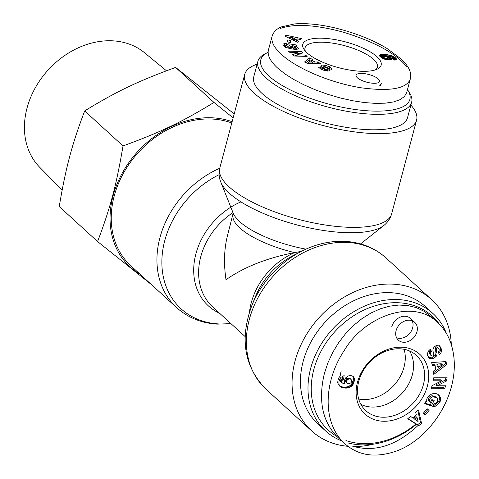 <?xml version="1.0" encoding="UTF-8"?>
<svg xmlns="http://www.w3.org/2000/svg" width="479" height="479" viewBox="0 0 479 479"><rect width="100%" height="100%" fill="white"/><g stroke="black" fill="none" stroke-linecap="round" stroke-linejoin="round"><path stroke-width="0.72" d="M267.755 52.468L265.049 53.822A79.55 26.171 14.9 0 0 257.888 61.354A79.55 26.171 14.9 0 0 291.771 94.094A79.55 26.171 14.9 0 0 370.141 114.116A79.55 26.171 14.9 0 0 411.635 102.267A79.55 26.171 14.9 0 0 409.162 92.172L407.485 89.645A77.131 25.375 -165.1 0 1 407.485 89.645A77.131 25.375 -165.1 0 1 369.656 110.924A77.131 25.375 -165.1 0 1 283.323 86.154A77.131 25.375 -165.1 0 1 267.755 52.468A77.131 25.375 -165.1 0 1 268.12 52.289M411.635 102.267L407.521 117.72A79.55 26.171 -165.1 0 1 366.028 129.575A79.55 26.171 -165.1 0 1 287.657 109.547A79.55 26.171 -165.1 0 1 253.774 76.814L257.888 61.354M378.218 78.921A12.101 3.982 -165.1 0 1 379.482 81.454A12.101 3.982 -165.1 0 1 366.764 82.19A12.101 3.982 -165.1 0 1 356.095 75.233A12.101 3.982 -165.1 0 1 365.519 73.784A12.101 3.982 -165.1 0 1 378.218 78.921M307.015 52.834A40.529 13.334 14.9 0 0 342.503 68.635A40.529 13.334 14.9 0 0 377.386 69.066A40.529 13.334 14.9 0 0 345.389 41.871A40.529 13.334 14.9 0 0 304.105 49.565A40.529 13.334 14.9 0 0 307.015 52.834M305.392 51.199A37.464 12.328 -165.1 0 1 305.003 47.948A37.464 12.328 -165.1 0 1 344.395 45.607A37.464 12.328 -165.1 0 1 377.41 67.21A37.464 12.328 -165.1 0 1 375.458 69.844M304.524 61.989L309.578 57.959L312.476 59.42L311.404 60.174L315.056 62.013L317.547 61.971L320.403 63.408L307.338 63.402L304.524 61.989M287.346 41.793L287.801 39.853L290.807 40.643L290.352 42.583L287.346 41.793M284.628 43.367A5.221 1.718 -165.1 0 1 286.747 43.469L287.651 44.804A2.114 0.695 14.9 0 0 286.167 44.918L285.981 45.17L288.885 47.146L293.501 47.882L295.184 47.343L293.849 46.002L292.064 45.397L292.747 46.619L289.903 46.17L288.55 43.751L296.561 45.008L297.058 45.894L295.86 45.81L298.573 48.295C298.333 50.822 284.412 48.098 283.203 45.289L282.903 44.272L284.628 43.367L284.041 45.577L283.502 45.685M322.307 67.491A4.233 1.395 -165.1 0 1 320.685 66.108L321.649 65.036L325.337 65.3L329.714 66.797L332.085 68.982L331.588 69.497L324.109 66.282A1.126 0.371 14.9 0 0 323.828 66.437A1.126 0.371 14.9 0 0 324.265 66.88L327.917 68.701A4.233 1.395 -165.1 0 1 329.307 69.677L329.594 70.341L328.678 70.994L324.463 70.515L320.822 69.114L318.601 67.216L319.038 66.832L325.702 69.88A1.126 0.371 14.9 0 0 326.313 69.712A1.126 0.371 14.9 0 0 325.882 69.269L322.307 67.491M302.884 52.894L297.273 54.834L305.524 55.091L307.117 56.42L294.226 56.019L292.525 54.606L297.998 52.708L289.951 52.462L288.358 51.127L301.249 51.528L302.884 52.894M285.915 35.159L301.65 38.649L300.614 39.625L297.543 38.913L296.238 40.152L298.8 41.344L297.776 42.308L284.909 36.111L285.915 35.159L285.574 36.428M390.924 59.695A6.814 2.239 -165.1 0 1 385.451 59.48L382.691 58.498L380.104 56.63L379.458 55.432L380.751 54.576L386.487 54.582L392.02 55.803L395.037 57.45L396.468 59.372L394.732 60.15L392.163 58.234L393.085 58.055L392.948 57.642L390.648 56.761L387.822 56.426L390.936 58.031L391.529 59.007L390.924 59.695L391.271 58.39M272.09 36.26L268.42 50.061C267.18 55.229 270.234 61.216 277.575 68.018L284.813 73.79L293.753 79.484L304.111 84.915L315.547 89.908L327.702 94.297L340.168 97.944L352.556 100.728L364.453 102.56L375.482 103.386L385.284 103.171L393.546 101.931L399.989 99.698L404.42 96.542L406.683 92.579L410.353 78.801C411.94 73.101 409 66.599 401.534 59.288L386.996 48.463C373.003 39.979 355.951 33.195 335.833 28.117C320.056 24.363 306.231 22.974 294.357 23.95L281.466 26.884C276.67 28.752 273.545 31.865 272.096 36.224L272.09 36.26C270.934 41.571 273.988 47.553 281.245 54.217C295.423 67.479 328.001 82.37 360.765 87.735C390.367 91.693 406.899 88.711 410.353 78.801M382.733 56.732L385.092 58.169L387.23 58.426L388.367 57.941L386.637 56.708L383.661 56.294L382.901 56.474L382.314 58.3M382.883 57.037L382.517 58.408M383.278 57.396L382.949 58.618M383.829 57.731L383.529 58.857M384.601 58.031L384.308 59.145M385.092 58.169L384.793 59.294M385.882 58.324L385.571 59.504M386.745 58.414L386.409 59.671M387.23 58.426L386.876 59.749M387.852 58.378L387.463 59.827M388.229 58.24L387.798 59.863M391.469 58.713L391.265 59.48M390.936 58.031L390.463 59.809M390.762 57.881L390.241 59.845M389.9 59.887L388.098 58.953M390.259 57.516L389.672 59.725M389.678 57.181L389.092 59.39M389.397 57.049L388.81 59.252M388.673 56.738L388.355 57.929M387.822 56.426L387.613 57.199M393.085 58.055L392.894 58.779M392.834 58.163L392.702 58.642M396.462 59.067L396.313 59.647M396.396 58.887L396.157 59.767M396.193 58.576L395.834 59.929M395.882 58.21L395.391 60.049M394.977 60.12L392.918 58.678M395.444 57.797L394.858 60.007M395.037 57.45L394.451 59.659M394.534 57.079L393.948 59.288M393.983 56.726L393.391 58.935M393.373 56.396L393.019 57.72M392.72 56.091L392.397 57.288M392.02 55.803L391.696 57.013M391.265 55.534L390.924 56.815M391.109 55.486L390.762 56.785M390.427 55.289L390.062 56.672M389.714 55.109L389.319 56.576M388.96 54.947L388.553 56.498M387.661 57.031L387.218 56.959M388.17 54.804L387.577 57.013M387.349 54.684L386.793 56.773M386.487 54.582L385.966 56.522M385.589 54.504L385.092 56.366M384.649 54.438L384.152 56.3M383.901 54.408L383.386 56.336M382.811 56.606L380.242 56.767M383.098 54.39L382.511 56.6M382.386 54.396L381.793 56.606M381.757 54.432L381.164 56.642M381.206 54.492L380.619 56.702M380.751 54.576L380.182 56.708M380.583 54.618L380.057 56.582M380.104 54.768L379.733 56.181M379.769 54.959L379.536 55.827M379.554 55.181L379.464 55.516M289.645 37.081L293.597 38.925L294.381 38.182L289.645 37.081L289.334 38.242M294.381 38.182L293.795 40.392M293.597 38.925L293.274 40.14M296.549 39.853L294.082 39.308M296.238 40.152L295.902 41.404M297.273 54.834L296.938 56.103M301.249 51.528L300.686 53.654M300.459 53.732L297.746 53.648M297.998 52.708L297.447 54.774M297.237 54.977L294.226 56.019M305.524 55.091L305.183 56.36M319.038 66.832L318.792 67.761M318.978 66.868L318.751 67.713M327.672 71.09A4.233 1.395 14.9 0 0 327.331 70.91L326.151 70.323M329.714 66.797L329.235 68.599M325.337 65.3L325.061 66.33M321.649 65.036L321.181 66.779M323.6 67.3L321.738 67.18M286.747 43.469L286.388 44.816M285.855 45.637A5.221 1.718 14.9 0 0 284.041 45.577M295.86 45.81L295.274 48.02L297.19 49.139M296.561 45.008L296.339 45.846M295.507 47.14L295.19 47.092M292.064 45.397L291.777 46.463M293.501 47.882L293.166 49.157M288.885 47.146L288.603 48.199M286.933 43.499L286.598 44.769M290.807 40.643L290.292 42.565M308.656 62.114L312.5 62.054L310.308 60.953L308.656 62.114L308.314 63.402M312.5 62.054L312.14 63.408M309.578 57.959L308.991 60.168L305.865 62.659M317.547 61.971L317.164 63.408M315.056 62.013L314.685 63.408M312.847 63.408L312.224 63.09M311.404 60.174L311.093 61.348M311.122 61.24L308.991 60.168M379.769 85.615A45.373 14.927 14.9 0 0 381.398 82.987L380.697 85.627M404.126 349.305A37.494 29.932 -47.6 0 1 393.804 385.493A37.494 29.932 -47.6 0 1 358.699 399.049M336.731 436.327A77.131 61.569 -47.6 0 1 318.996 355.322A77.131 61.569 -47.6 0 1 399.043 302.788A77.131 61.569 -47.6 0 1 439.417 324.277M415.976 424.011A77.131 61.569 -47.6 0 1 345.934 440.542M446.428 333.486A79.55 63.503 132.4 0 0 432.878 313.446A79.55 63.503 132.4 0 0 398.552 299.597A79.55 63.503 132.4 0 0 319.002 347.886A79.55 63.503 132.4 0 0 325.594 430.932A79.55 63.503 132.4 0 0 341.719 440.914M348.61 443.105A79.55 63.503 132.4 0 0 416.419 424.292M325.594 430.932L318.062 424.053A79.55 63.503 -47.6 0 1 311.47 341.006A79.55 63.503 -47.6 0 1 391.02 292.717A79.55 63.503 -47.6 0 1 425.34 306.566L432.878 313.446M341.198 371.021A45.373 36.218 132.4 0 0 340.144 376.087M409.635 351.005A37.105 29.62 -47.6 0 1 412.299 374.937A37.105 29.62 -47.6 0 1 360.897 404.384M396.594 337.785A12.101 9.658 132.4 0 0 409.347 333.815A12.101 9.658 132.4 0 0 412.15 320.75M414.682 322.295A12.101 9.658 -47.6 0 1 413.652 337.743A12.101 9.658 -47.6 0 1 398.366 340.168A12.101 9.658 -47.6 0 1 396.091 330.66A12.101 9.658 -47.6 0 1 404.138 321.253A12.101 9.658 -47.6 0 1 414.682 322.295L410.377 318.367A12.101 9.658 132.4 0 0 399.833 317.32A12.101 9.658 132.4 0 0 391.786 326.726M427.364 386.152A40.529 32.356 132.4 0 0 383.475 351.233A40.529 32.356 132.4 0 0 366.429 415.299A40.529 32.356 132.4 0 0 427.364 386.152M423.37 384.781A37.464 29.902 -47.6 0 1 398.139 414.048A37.464 29.902 -47.6 0 1 365.387 410.269A37.464 29.902 -47.6 0 1 368.992 362.837A37.464 29.902 -47.6 0 1 415.898 354.951A37.464 29.902 -47.6 0 1 423.37 384.781M446.59 364.675L433.782 374.41L433.226 371.231L435.764 369.393L435.064 365.381L432.25 365.657L431.699 362.519L446.051 361.585L446.59 364.675L445.512 363.693L445.153 361.645M429.094 410.407L425.101 414.952L423.214 413.335L427.208 408.791L429.094 410.407M434.914 406.545A5.221 4.167 -47.6 0 1 432.771 406.461L434.19 403.42A2.114 1.688 132.4 0 0 436.01 403.055C437.764 401.534 438.111 399.869 437.046 398.067L433.297 396.69C430.639 397.259 429.382 398.726 429.525 401.091L430.393 402.372L431.848 399.576L434.172 400.408L431.298 405.941L424.753 403.605L425.807 401.57L426.969 401.683C425.071 395.894 434.483 390.744 438.854 395.181C440.77 397.127 441.135 399.384 439.95 401.971L439.512 402.809L434.914 406.545L433.836 405.563L438.435 401.821L438.872 400.989C439.95 398.702 439.752 396.612 438.279 394.72M436.962 353.167A4.233 3.377 -47.6 0 1 436.255 356.262L433.261 358.837L429.298 358.166L427.573 355.316L427.531 353.424L428.358 351.155L430.37 349.185L431.627 351.634L430.495 352.837L430.561 354.688L431.262 355.711L432.8 356.113A1.126 0.898 132.4 0 0 433.711 354.723L432.974 350.766A4.233 3.377 -47.6 0 1 433.208 348.586L434.094 347.059L436.261 345.485L439.806 346.06L441.518 349.281L441.656 350.58L440.949 352.987L439.363 354.466L438.051 351.909L439.081 350.826L439.147 349.448L438.447 348.269L437.537 347.856A1.126 0.898 132.4 0 0 436.237 349.287L436.962 353.167L435.884 352.185L435.16 348.305A1.126 0.898 -47.6 0 1 436.459 346.874L437.369 347.281M432.01 385.715L441.674 380.787L433.07 380.793L433.711 377.811L447.164 377.805L446.482 380.979L437.058 385.781L445.446 385.775L444.799 388.756L431.351 388.768L432.01 385.715M418.712 425.741L407.701 418.772L410.605 416.419L412.7 417.85L416.359 414.886L415.688 412.293L418.55 409.97L421.532 423.454L418.712 425.741L417.634 424.759L420.454 422.472L417.82 410.563M347.491 376.32A6.814 5.437 -47.6 0 1 353.113 376.428L354.286 378.141L354.46 379.925L353.867 382.655L352.778 384.918L349.712 387.379L345.682 388.116L342.395 387.715L340.096 386.535L338.851 384.176L338.922 381.847L339.677 379.314L340.809 377.482L344.132 375.536L343.503 379.805L342.162 380.29L341.509 381.979L342.509 383.128L345.006 383.709L344.329 382.08L344.479 380.194L345.593 377.961L347.491 376.32M437.584 322.487L430.861 316.344L424.023 311.254L416.299 307.62L407.863 305.536L398.899 305.045L389.613 306.159L380.206 308.847L370.89 313.056L361.879 318.691L353.37 325.624L345.551 333.707L338.599 342.748L332.666 352.55L327.887 362.896L324.373 373.554C317.954 400.684 322.445 421.957 337.833 437.369L341.353 440.255M352.538 446.147C374.638 452.613 396.504 445.692 418.149 425.388M345.515 381.308L347.353 383.451L349.347 383.697L351.149 382.625L351.748 380.38L350.077 378.458L347.413 378.182L346.072 379.23L345.581 380.536L345.515 381.308L346.82 382.955L345.748 381.973M351.155 379.44L349.484 378.159M350.562 379.14L348.7 378.015M349.778 378.997L348.191 378.021M349.269 379.003L348.49 379.164L347.413 378.182M348.49 379.164L347.832 379.506L346.754 378.524M347.832 379.506L346.64 378.602M347.718 379.584L347.143 380.212L346.072 379.23M347.143 380.212L346.802 380.967L345.724 379.985M346.802 380.967L346.658 381.518L345.581 380.536M346.658 381.518L346.592 382.29M342.114 382.913L340.701 381.601L340.485 380.266L341.09 379.308L342.425 378.823L342.844 375.985M341.778 382.583L340.701 381.601M341.509 381.979L340.437 380.991M341.563 381.248L340.485 380.266M341.659 380.961L340.581 379.979M342.162 380.29L341.09 379.308M342.629 380.027L341.557 379.045M343.503 379.805L342.425 378.823M340.335 375.895L338.946 377.62L338.024 380.087L337.707 382.47L338.198 384.475M340.557 386.906L339.725 386.146M339.605 385.996L342.084 386.906L345.455 387.116L347.724 386.733L350.143 385.541L351.7 383.936L353.065 380.763L353.388 378.2L352.724 376.189M341.09 387.224L340.012 386.242M341.713 387.499L340.635 386.517M342.395 387.715L341.317 386.733M343.162 387.888L342.084 386.906M344.006 388.008L342.928 387.026M344.916 388.092L343.838 387.11M345.682 388.116L344.605 387.134M346.533 388.098L345.455 387.116M347.335 388.02L346.257 387.038M348.089 387.894L347.018 386.906M348.802 387.715L347.724 386.733M349.448 387.493L348.371 386.511M349.712 387.379L348.634 386.397M350.508 386.99L349.43 386.008M351.221 386.523L350.143 385.541M351.861 385.99L350.784 385.008M352.412 385.397L351.341 384.415M352.778 384.918L351.7 383.936M353.179 384.254L352.101 383.272M353.55 383.499L352.472 382.517M353.867 382.655L352.789 381.673M354.137 381.745L353.065 380.763M354.167 381.631L353.095 380.649M354.364 380.739L353.292 379.751M354.46 379.925L353.382 378.943M354.466 379.182L353.388 378.2M354.382 378.512L353.304 377.524M354.286 378.141L353.209 377.159M354.011 377.488L352.933 376.506M353.622 376.919L353.017 376.362M414.85 419.323L418.083 421.538L417.047 417.544L415.97 416.562L413.772 418.341L414.85 419.323L417.047 417.544M407.904 418.604L417.634 424.759M421.532 423.454L420.454 422.472M441.674 380.787L440.596 379.805L433.279 379.811M431.561 387.786L443.728 387.774L444.159 385.781M444.799 388.756L443.728 387.774M437.058 385.781L435.98 384.799L445.404 379.997L445.877 377.805M446.482 380.979L445.404 379.997M436.255 356.262L435.177 355.28A4.233 3.377 132.4 0 0 435.884 352.185M439.5 354.37L439.159 354.059M441.518 349.281L440.441 348.293L439.267 345.652M438.716 353.209L440.315 351.095L440.441 348.293M440.039 346.293L439.548 345.844M430.184 354.729L429.286 352.76L429.537 351.586L430.549 350.652L429.944 349.472M431.627 351.634L430.549 350.652M429.687 358.484L428.891 357.753M433.261 358.837L432.184 357.849L435.177 355.28M428.735 357.568L432.184 357.849M435.764 357.005L434.692 356.023M433.004 405.659A5.221 4.167 132.4 0 0 433.836 405.563M439.512 402.809L438.435 401.821M425.017 403.096L430.22 404.953L432.83 399.929M431.298 405.941L430.22 404.953M430.286 402.27L428.448 400.109C428.304 397.744 429.561 396.277 432.22 395.708L435.794 396.911M429.525 401.091L428.448 400.109M433.297 396.69L432.22 395.708M425.101 414.952L424.023 413.97L427.986 409.455M423.244 413.305L424.023 413.97M442.285 364.675L441.207 363.693L436.872 364.118L437.297 366.525L438.369 367.507L442.285 364.675L437.95 365.1L436.872 364.118M437.95 365.1L438.369 367.507M433.507 372.824L445.512 363.693M432.064 364.585L433.986 364.399L435.064 365.381M257.133 64.174A88.926 29.261 14.9 0 0 244.709 74.401A88.926 29.261 14.9 0 0 323.121 125.54A88.926 29.261 14.9 0 0 416.586 120.133A88.926 29.261 14.9 0 0 410.886 105.087M219.741 168.255A88.926 70.988 132.4 0 0 176.613 307.596L130.923 265.869A88.926 70.988 -47.6 0 1 129.755 163.159A88.926 70.988 -47.6 0 1 231.782 122.983M233.183 213.077L227.645 235.003C224.13 248.523 223.591 263.426 226.01 279.712C244.2 266.977 267.06 257.942 294.591 252.595L301.345 251.361M451.296 344.509A88.926 70.988 132.4 0 0 431.663 299.644A88.926 70.988 132.4 0 0 393.295 284.161A88.926 70.988 132.4 0 0 304.369 338.138A88.926 70.988 132.4 0 0 311.739 430.98A88.926 70.988 132.4 0 0 347.94 446.308M353.825 446.572A88.926 70.988 132.4 0 0 373.41 444.165M234.195 113.93L175.625 67.419C137.784 81.256 116.391 91.489 84.675 110.918C71.886 144.688 65.898 167.177 59.234 206.539L97.584 241.56C110.374 207.79 116.361 185.295 123.025 145.939C160.866 132.102 182.259 121.87 213.975 102.44L233.141 117.894M151.154 284.346L97.584 241.56M232.117 121.726A90.262 72.048 132.4 0 0 113.068 195.917A90.262 72.048 132.4 0 0 140.036 274.192M213.975 102.44L175.625 67.419M62.15 190.019L39.769 167.345A77.694 62.019 -47.6 0 1 48.211 69.928A77.694 62.019 -47.6 0 1 144.46 52.69L166.47 70.784M123.025 145.939L84.675 110.918M406.515 66.521C395.852 53.343 374.734 41.877 343.168 32.135C315.625 24.722 294.723 23.483 280.449 28.411M325.702 69.88L325.463 70.778M329.307 69.677L328.983 70.886M327.917 68.701L327.331 70.91M324.265 66.88L323.894 68.281M438.297 323.175L437.549 322.475C413.634 298.154 364.417 316.05 344.299 350.43C323.582 381.38 321.9 422.7 344.563 443.518L337.839 437.375M436.237 349.287L435.16 348.305M437.537 347.856L436.459 346.874M431.136 351.969L430.058 350.981M439.95 401.971L438.872 400.989M305.967 249.14A66.234 21.794 -165.1 0 1 233.231 213.209L220.813 182.134A86.819 28.566 14.9 0 0 296.699 224.849A86.819 28.566 14.9 0 0 383.781 225.501C387.637 222.519 390.253 218.646 391.636 213.879A88.926 29.261 -165.1 0 1 298.178 219.292A88.926 29.261 -165.1 0 1 219.765 168.153L244.709 74.401M230.872 323.553A86.819 69.299 -47.6 0 1 218.532 323.924A86.819 69.299 -47.6 0 1 161.86 261.911A86.819 69.299 -47.6 0 1 219.113 174.679M240.913 201.869A66.234 52.87 132.4 0 0 194.839 258.48A66.234 52.87 132.4 0 0 219.55 313.212M245.14 336.581L212.808 307.057A64.126 51.187 -47.6 0 1 232.974 212.568M233.105 214.478A64.126 21.1 14.9 0 0 294.591 252.595A64.126 51.187 132.4 0 0 249.487 312.051M251.798 305.686L255.271 297.04A66.234 52.87 -47.6 0 1 293.16 255.552L301.453 251.307A86.819 69.299 132.4 0 0 251.798 305.686C239.542 339.048 244.29 366.908 266.043 389.253A88.926 70.988 -47.6 0 1 258.678 296.417A88.926 70.988 -47.6 0 1 347.598 242.434A88.926 70.988 -47.6 0 1 385.972 257.918C374.716 247.853 361.172 242.35 345.329 241.398C330.474 240.686 315.847 243.991 301.453 251.307M326.313 69.712L326.001 70.892M321.589 69.479L321.918 68.252M323.828 66.437L323.403 68.036M328.78 68.431L328.869 68.108M294.609 49.517L295.196 47.307M285.388 47.379L285.981 45.17M437.549 322.475C443.452 327.929 447.805 334.593 450.601 342.449C455.289 356.28 455.541 371.117 451.368 386.942C443.524 416.293 421.005 442.267 396.223 451.128C372.111 459.307 356.346 453.817 344.569 443.524M437.399 347.311L438.477 348.293M430.148 354.694L431.226 355.675M429.262 401.336L430.34 402.324M435.782 396.899L436.86 397.881M220.813 182.134C218.951 177.631 218.604 172.973 219.765 168.153M360.567 243.907L383.781 225.501M391.636 213.879L416.586 120.133M230.968 323.642L217.256 324.121C201.414 323.169 187.87 317.661 176.613 307.596M266.043 389.253L311.739 430.98M385.972 257.918L431.663 299.644"/></g></svg>
